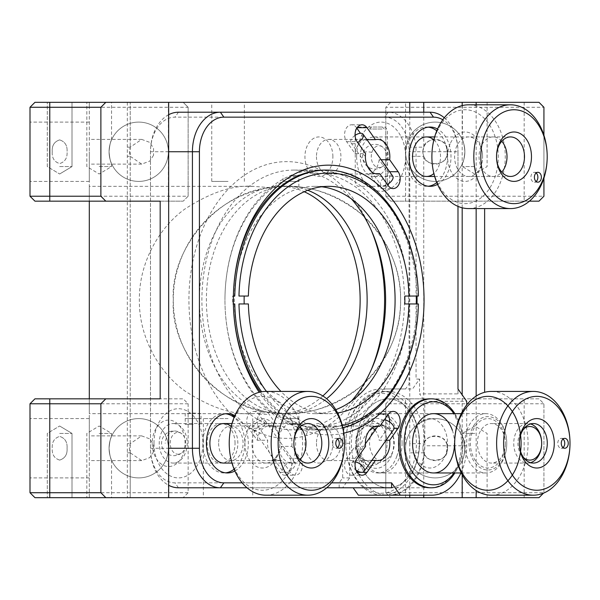 <?xml version="1.0" encoding="UTF-8"?>
<svg xmlns="http://www.w3.org/2000/svg" width="600" height="600" viewBox="0 0 600 600"><rect width="100%" height="100%" fill="white"/><g stroke="black" fill="none" stroke-linecap="round" stroke-linejoin="round"><path stroke-width="0.45" stroke-dasharray="3 2.25" d="M464.865 448.252C464.332 442.08 463.515 438.127 462.397 436.403C463.507 438.12 464.332 442.065 464.865 448.252C464.332 442.08 463.515 438.127 462.397 436.403C463.507 438.12 464.332 442.065 464.865 448.252C464.34 454.403 463.515 458.355 462.397 460.103C463.507 458.377 464.332 454.433 464.865 448.252C464.34 454.403 463.515 458.355 462.397 460.103C463.507 458.377 464.332 454.433 464.865 448.252A29.648 29.648 0 0 1 435.217 477.9A29.648 29.648 0 0 1 405.57 448.252A29.648 29.648 0 0 1 435.217 418.597A29.648 29.648 0 0 1 464.865 448.252A29.648 29.648 0 0 1 435.217 477.9A29.648 29.648 0 0 1 405.57 448.252A29.648 29.648 0 0 1 435.217 418.597A29.648 29.648 0 0 1 464.865 448.252M474.75 497.67L462.397 497.67L474.75 497.67M474.75 433.425L462.397 433.425L474.75 433.425M290.955 413.588C301.155 412.928 301.155 412.928 290.955 413.588C301.155 412.928 301.155 412.928 290.955 413.588C280.763 413.647 280.763 413.647 290.955 413.588C280.763 413.647 280.763 413.647 290.955 413.588M173.31 300C169.778 351.06 218.978 408.248 269.993 412.38C301.17 417.66 331.538 408.923 361.087 386.16C388.013 360.337 401.19 331.612 400.627 300A113.655 113.655 0 0 1 286.965 413.655A113.655 113.655 0 0 1 173.31 300A113.655 113.655 0 0 1 286.965 186.345A113.655 113.655 0 0 1 400.627 300C401.19 268.388 388.013 239.663 361.087 213.84C331.538 191.078 301.17 182.34 269.993 187.62C218.978 191.752 169.778 248.94 173.31 300M290.955 424.35L298.868 424.35L290.955 424.35M290.955 175.65L298.868 175.65L290.955 175.65M290.955 186.413C280.755 186.352 280.755 186.352 290.955 186.413C280.755 186.352 280.755 186.352 290.955 186.413C301.155 187.072 301.155 187.072 290.955 186.413C301.155 187.072 301.155 187.072 290.955 186.413M269.993 187.62L253.02 186.345C233.265 184.822 210.532 192.405 184.822 209.07C160.41 226.515 138.907 261.42 139.358 300C138.907 338.58 160.41 373.485 184.822 390.93C210.532 407.595 233.265 415.178 253.02 413.655L269.993 412.38M253.02 413.655L89.302 413.655L89.302 186.345L89.302 413.655M253.02 186.345L89.302 186.345M193.118 424.35L185.212 424.35L193.118 424.35M201.022 424.35L201.022 413.588L193.118 413.033L185.212 413.588L185.212 424.35M109.065 448.252C109.597 454.418 110.422 458.37 111.54 460.103C110.422 458.385 109.597 454.433 109.065 448.252C109.597 454.418 110.422 458.37 111.54 460.103C110.422 458.385 109.597 454.433 109.065 448.252C109.59 442.095 110.415 438.143 111.54 436.403C110.422 438.12 109.597 442.072 109.065 448.252C109.59 442.095 110.415 438.143 111.54 436.403C110.422 438.12 109.597 442.072 109.065 448.252A29.648 29.648 0 0 1 138.72 418.597A29.648 29.648 0 0 1 168.368 448.252A29.648 29.648 0 0 1 138.72 477.9A29.648 29.648 0 0 1 109.065 448.252A29.648 29.648 0 0 1 138.72 418.597A29.648 29.648 0 0 1 168.368 448.252A29.648 29.648 0 0 1 138.72 477.9A29.648 29.648 0 0 1 109.065 448.252M99.18 497.67L111.54 497.67L99.18 497.67M99.18 433.425L111.54 433.425L99.18 433.425M188.13 403.778L188.13 492.728L183.195 497.67L188.13 492.728L188.13 403.778L183.195 398.835L34.943 398.835L30 403.778L188.13 403.778L183.195 398.835L89.302 398.835L89.302 403.778L30 403.778L34.943 398.835L89.302 398.835L34.943 398.835L30 403.778L30 492.728L34.943 497.67L89.302 497.67L89.302 492.728L30 492.728L30 403.778L89.302 403.778L89.302 398.835L160.178 398.835M59.648 460.103C54.285 458.37 51.81 454.418 52.238 448.252C51.818 442.072 54.285 438.127 59.648 436.403C54.285 438.127 51.81 442.08 52.238 448.252C51.818 454.425 54.285 458.377 59.648 460.103C65.017 458.377 67.485 454.425 67.065 448.252C67.492 454.418 65.017 458.362 59.648 460.103M89.302 448.252L89.302 418.597L89.302 448.252M59.648 497.67L72.008 497.67L59.648 497.67M59.648 433.425L72.008 433.425L59.648 433.425M464.865 151.748C464.332 157.92 463.515 161.873 462.397 163.597C463.507 161.88 464.332 157.935 464.865 151.748C464.332 157.92 463.515 161.873 462.397 163.597C463.507 161.88 464.332 157.935 464.865 151.748C464.34 145.597 463.515 141.645 462.397 139.898C463.507 141.623 464.332 145.567 464.865 151.748C464.34 145.597 463.515 141.645 462.397 139.898C463.507 141.623 464.332 145.567 464.865 151.748A29.648 29.648 0 0 0 435.217 122.1A29.648 29.648 0 0 0 405.57 151.748A29.648 29.648 0 0 0 435.217 181.403A29.648 29.648 0 0 0 464.865 151.748A29.648 29.648 0 0 0 435.217 122.1A29.648 29.648 0 0 0 405.57 151.748A29.648 29.648 0 0 0 435.217 181.403A29.648 29.648 0 0 0 464.865 151.748M474.75 102.33L462.397 102.33L474.75 102.33M474.75 166.575L462.397 166.575L474.75 166.575M99.18 102.33L111.54 102.33L99.18 102.33M99.18 166.575L111.54 166.575L99.18 166.575M109.065 151.748C109.59 157.905 110.415 161.858 111.54 163.597C110.422 161.88 109.597 157.928 109.065 151.748C109.59 157.905 110.415 161.858 111.54 163.597C110.422 161.88 109.597 157.928 109.065 151.748A29.648 29.648 0 0 0 138.72 181.403A29.648 29.648 0 0 0 168.368 151.748A29.648 29.648 0 0 0 138.72 122.1A29.648 29.648 0 0 0 109.065 151.748A29.648 29.648 0 0 0 138.72 181.403A29.648 29.648 0 0 0 168.368 151.748A29.648 29.648 0 0 0 138.72 122.1A29.648 29.648 0 0 0 109.065 151.748C109.597 145.583 110.422 141.63 111.54 139.898C110.422 141.615 109.597 145.567 109.065 151.748C109.597 145.583 110.422 141.63 111.54 139.898C110.422 141.615 109.597 145.567 109.065 151.748M188.13 196.222L188.13 107.273L188.13 196.222L183.195 201.165L188.13 196.222L30 196.222L49.77 196.222L49.77 107.273L30 107.273L30 196.222L30 107.273L34.943 102.33L49.77 102.33L34.943 102.33L30 107.273L188.13 107.273L183.195 102.33L49.77 102.33L89.302 102.33L89.302 107.273L30 107.273L34.943 102.33L49.77 102.33L49.77 107.273L89.302 107.273L89.302 102.33L49.77 102.33L49.77 107.273L49.77 102.33M52.238 151.748C51.818 157.928 54.285 161.88 59.648 163.597C65.017 161.873 67.485 157.928 67.065 151.748C67.492 157.913 65.017 161.865 59.648 163.597C54.285 161.873 51.81 157.92 52.238 151.748C51.818 145.575 54.285 141.623 59.648 139.898C54.285 141.623 51.818 145.567 52.238 151.748M89.302 151.748L89.302 181.403L89.302 151.748M59.648 102.33L72.008 102.33L59.648 102.33M59.648 166.575L72.008 166.575L59.648 166.575M153.54 155.257L149.738 161.13L141.697 164.108L130.222 156.322L129.345 151.748L130.222 147.172L141.697 139.395L149.738 142.373L153.54 148.238L153.54 155.257L153.54 148.238M153.54 451.763L149.738 457.627L141.697 460.605L130.222 452.827L129.345 448.252L130.222 443.678L141.697 435.893L149.738 438.87L153.54 444.743L153.54 451.763L153.54 444.743M423.743 495.195L423.743 452.827L409.763 452.827L409.763 443.678L423.743 443.678L422.865 448.252L423.743 452.827C425.197 463.155 446.55 462.18 447.06 451.763A12.352 12.352 0 0 0 447.57 448.252A12.352 12.352 0 0 1 435.217 460.605A12.352 12.352 0 0 1 422.865 448.252A12.352 12.352 0 0 1 435.217 435.893A12.352 12.352 0 0 1 447.57 448.252A12.352 12.352 0 0 0 447.06 444.743C446.55 434.317 425.197 433.342 423.743 443.678L423.743 156.322C425.197 166.657 446.55 165.683 447.06 155.257A12.352 12.352 0 0 0 447.57 151.748A12.352 12.352 0 0 1 435.217 164.108A12.352 12.352 0 0 1 422.865 151.748L423.743 156.322L409.763 156.322L409.763 112.215M228.06 102.33L211.755 102.33L228.06 102.33M228.06 181.403L211.755 181.403L228.06 181.403M228.06 497.67L203.355 497.67L228.06 497.67M228.06 418.597L203.355 418.597L228.06 418.597M67.065 448.252C67.492 442.088 65.017 438.135 59.648 436.403C65.017 438.12 67.485 442.072 67.065 448.252M422.865 151.748A12.352 12.352 0 0 1 435.217 139.395A12.352 12.352 0 0 1 447.57 151.748A12.352 12.352 0 0 0 447.06 148.238C446.55 137.82 425.197 136.845 423.743 147.172L422.865 151.748M476.153 104.805L476.153 208.583M476.153 396.097L476.153 490.515M462.18 474.72L462.18 394.882M462.18 207.78L462.18 105.6M447.06 148.238L447.06 155.257M447.06 444.743L447.06 451.763M423.743 112.215L423.743 147.172L409.763 147.172M130.222 147.172L127.328 147.172L130.222 147.172L130.222 156.322L127.328 156.322L130.222 156.322L130.222 443.678L127.328 443.678L130.222 443.678L130.222 452.827L127.328 452.827L130.222 452.827L130.222 497.67L127.328 497.67L168.66 497.67L168.66 102.33L127.328 102.33L130.222 102.33L130.222 147.172L130.222 102.33L168.66 102.33M59.648 139.898C65.017 141.623 67.485 145.575 67.065 151.748C67.485 145.575 65.017 141.63 59.648 139.898M188.13 107.273L183.195 102.33L390.743 102.33L385.8 107.273L543.93 107.273L538.995 102.33L390.743 102.33L385.8 107.273L385.8 196.222L385.8 107.273M49.77 201.165L49.77 107.273L49.77 196.222L89.302 196.222L89.302 107.273L89.302 201.165L49.77 201.165L183.195 201.165L89.302 201.165L89.302 196.222L30 196.222L34.943 201.165L89.302 201.165L89.302 398.835M30 196.222L34.943 201.165L30 196.222L30 107.273M188.13 492.728L49.77 492.728L89.302 492.728L89.302 403.778L89.302 497.67L49.77 497.67L538.995 497.67L543.93 492.728L385.8 492.728L390.743 497.67L385.8 492.728L385.8 403.778L543.93 403.778L538.995 398.835L390.743 398.835L385.8 403.778L385.8 492.728M385.8 403.778L390.743 398.835L538.995 398.835L543.93 403.778L543.93 492.728L543.93 403.778M484.635 392.303L484.635 208.583M405.57 201.165L405.57 196.222L385.8 196.222L390.743 201.165L538.995 201.165L543.93 196.222L405.57 196.222L405.57 102.33M385.8 196.222L390.743 201.165L529.41 201.165M290.955 102.33C301.11 102.33 301.11 102.33 290.955 102.33C280.8 102.33 280.8 102.33 290.955 102.33M160.178 201.165L89.302 201.165M30 403.778L30 492.728L34.943 497.67L49.77 497.67L49.77 403.778L49.77 492.728L30 492.728L49.77 492.728L49.77 398.835M49.77 497.67L49.77 492.728L49.77 497.67L34.943 497.67L30 492.728M332.888 443.31A19.77 13.98 90 0 0 318.915 423.54A19.77 13.98 90 0 0 304.935 443.31A19.77 13.98 90 0 0 318.915 463.072A19.77 13.98 90 0 0 332.888 443.31M235.05 443.31A19.77 13.98 90 0 0 221.07 423.54A19.77 13.98 90 0 0 207.097 443.31A19.77 13.98 90 0 0 221.07 463.072A19.77 13.98 90 0 0 235.05 443.31M332.888 156.69A19.77 13.98 90 0 0 318.915 136.928A19.77 13.98 90 0 0 304.935 156.69A19.77 13.98 90 0 0 318.915 176.46A19.77 13.98 90 0 0 332.888 156.69M185.078 443.31A23.227 16.425 90 0 0 168.66 420.082A23.227 16.425 90 0 0 152.235 443.31A23.227 16.425 90 0 0 168.66 466.537A23.227 16.425 90 0 0 185.078 443.31M387.053 443.31A22.237 15.727 90 0 0 371.325 421.072A22.237 15.727 90 0 0 355.605 443.31A22.237 15.727 90 0 0 371.325 465.548A22.237 15.727 90 0 0 387.053 443.31M387.397 181.403L387.397 131.985A4.942 3.495 -90 0 0 383.903 127.042L358.748 127.042A4.942 3.495 -90 0 0 355.252 131.985L355.252 181.403A4.942 3.495 -90 0 0 358.748 186.345L383.903 186.345A4.942 3.495 -90 0 0 387.397 181.403M130.222 452.827L130.222 497.67L168.66 497.67M543.502 493.155L543.93 492.728M193.118 497.67C203.272 497.67 203.272 497.67 193.118 497.67C182.962 497.67 182.962 497.67 193.118 497.67M290.955 497.67C301.11 497.67 301.11 497.67 290.955 497.67C280.8 497.67 280.8 497.67 290.955 497.67M543.93 178.095L543.93 135.292M543.93 196.222L543.93 107.273M373.072 127.042L382.35 127.042L373.072 127.042M382.155 129.015L369.502 129.015L382.155 129.015M177.157 454.178A10.935 7.732 90 0 0 182.047 452.603A10.935 7.732 90 0 0 182.047 434.01A10.935 7.732 90 0 0 178.808 432.435A10.935 7.732 90 0 0 170.295 442.14A10.935 7.732 90 0 0 177.157 454.178M174.705 423.653A19.77 13.98 90 0 0 173.212 423.54A19.77 13.98 90 0 0 159.255 442.252A19.77 13.98 90 0 0 171.72 462.96A19.77 13.98 90 0 0 173.212 463.072A19.77 13.98 90 0 0 187.17 444.368A19.77 13.98 90 0 0 174.705 423.653M299.933 427.013A19.77 13.98 90 0 0 293.513 423.653A19.77 13.98 90 0 0 292.02 423.54A19.77 13.98 90 0 0 278.062 442.252A19.77 13.98 90 0 0 290.528 462.96A19.77 13.98 90 0 0 292.02 463.072A19.77 13.98 90 0 0 299.933 459.607M230.85 460.433A19.77 13.98 -90 0 1 225.36 462.96M231.202 426.48A19.77 13.98 -90 0 1 231.202 460.132M234.105 469.185A29.648 20.962 90 0 0 234.345 468.99A29.648 20.962 90 0 0 244.83 443.115A29.648 20.962 90 0 0 234.105 417.435M225.615 413.76A29.648 20.962 90 0 0 213.39 417.623A29.648 20.962 90 0 0 203.858 452.16A29.648 20.962 90 0 0 225.615 472.853M433.868 139.868A19.77 13.98 -90 0 1 440.513 157.095A19.77 13.98 -90 0 1 433.868 173.52M436.778 182.565A29.648 20.962 90 0 0 447.495 157.29A29.648 20.962 90 0 0 436.778 130.815M428.28 127.148A29.648 20.962 90 0 0 405.577 156.09A29.648 20.962 90 0 0 428.28 186.24M386.107 160.995A10.935 7.732 90 0 0 383.07 147.398A10.935 7.732 90 0 0 371.895 152.385A10.935 7.732 90 0 0 373.957 164.977A10.935 7.732 90 0 0 383.07 165.99A10.935 7.732 90 0 0 386.107 160.995M361.388 148.905A19.77 13.98 90 0 0 374.235 176.46A19.77 13.98 90 0 0 387.082 164.475A19.77 13.98 90 0 0 374.235 136.928A19.77 13.98 90 0 0 361.388 148.905M501.772 141.262A19.77 13.98 90 0 0 493.035 136.928A19.77 13.98 90 0 0 480.188 148.905A19.77 13.98 90 0 0 493.035 176.46A19.77 13.98 90 0 0 501.772 172.125M343.822 433.147A134.85 95.355 -90 0 1 259.178 392.303M260.355 392.018A129.915 91.86 90 0 0 325.2 429.915A129.915 91.86 90 0 0 417.022 303.952M351.442 401.1A129.915 91.86 -90 0 1 293.752 429.915A129.915 91.86 -90 0 1 201.892 300A129.915 91.86 -90 0 1 293.752 170.085A129.915 91.86 -90 0 1 351.442 198.9M371.888 460.335L364.98 460.335A17.295 12.232 -90 0 1 355.095 446.355L365.58 446.355M316.462 443.31A17.295 12.232 90 0 0 328.695 460.605A17.295 12.232 90 0 0 340.928 443.31A17.295 12.232 90 0 0 328.695 426.015A17.295 12.232 90 0 0 316.462 443.31M375.457 426.285L369.285 426.285L377.76 414.308A9.885 6.99 -90 0 1 382.702 411.412A9.885 6.99 -90 0 1 387.93 414.743M388.808 183.502A9.885 6.99 90 0 0 389.685 178.703A9.885 6.99 90 0 0 387.638 171.72L379.17 159.743L381.135 159.743M379.17 159.743A17.295 12.232 -90 0 1 369.285 173.715L377.76 185.692A9.885 6.99 90 0 0 382.702 188.587A9.885 6.99 90 0 0 387.93 185.257M375.457 173.715L369.285 173.715M316.462 156.69A17.295 12.232 90 0 0 328.695 173.985A17.295 12.232 90 0 0 340.928 156.69A17.295 12.232 90 0 0 328.695 139.395A17.295 12.232 90 0 0 316.462 156.69M291.817 446.355A17.295 12.232 90 0 0 292.005 443.31A17.295 12.232 90 0 0 279.772 426.015A17.295 12.232 90 0 0 277.62 426.285L269.153 414.308A9.885 6.99 90 0 0 264.21 411.412A9.885 6.99 90 0 0 257.752 417.51A9.885 6.99 90 0 0 259.267 428.28L267.735 440.257A17.295 12.232 90 0 0 267.548 443.31A17.295 12.232 90 0 0 279.772 460.605A17.295 12.232 90 0 0 281.933 460.335L271.447 460.335L279.915 472.312A9.885 6.99 90 0 0 284.858 475.207A9.885 6.99 90 0 0 291.847 465.322A9.885 6.99 90 0 0 289.8 458.332L281.332 446.355L291.817 446.355L300.285 458.332A9.885 6.99 90 0 1 302.332 465.322A9.885 6.99 90 0 1 295.343 475.207A9.885 6.99 90 0 1 290.4 472.312L281.933 460.335M281.332 446.355A17.295 12.232 -90 0 1 271.447 460.335M218.625 443.31A17.295 12.232 90 0 0 230.858 460.605A17.295 12.232 90 0 0 243.083 443.31A17.295 12.232 90 0 0 230.858 426.015A17.295 12.232 90 0 0 218.625 443.31M322.845 395.955A113.655 80.37 -90 0 1 279.772 413.655A113.655 80.37 -90 0 1 199.41 300A113.655 80.37 -90 0 1 279.772 186.345A113.655 80.37 -90 0 1 304.237 191.73M307.733 190.275A113.655 80.37 90 0 0 286.763 186.345A113.655 80.37 90 0 0 206.392 300A113.655 80.37 90 0 0 286.763 413.655A113.655 80.37 90 0 0 326.603 398.715M231.593 414.27A138.368 97.837 -90 0 1 188.925 300A138.368 97.837 -90 0 1 261.353 166.38A138.368 97.837 -90 0 1 371.4 230.587M371.4 369.413A138.368 97.837 -90 0 1 234.353 416.842M257.257 440.257A17.295 12.232 -90 0 1 267.135 426.285L258.668 414.308A9.885 6.99 90 0 0 253.725 411.412A9.885 6.99 90 0 0 247.267 417.51A9.885 6.99 90 0 0 248.782 428.28L257.257 440.257L267.735 440.257M277.62 426.285L267.135 426.285M356.82 128.123L356.505 127.688A9.885 6.99 90 0 0 351.57 124.792A9.885 6.99 90 0 0 345.112 130.898A9.885 6.99 90 0 0 346.627 141.667L355.095 153.645A17.295 12.232 -90 0 1 364.98 139.665L360.465 133.29M355.095 153.645L365.58 153.645M366.945 139.665L364.98 139.665M389.67 421.995A9.885 6.99 -90 0 1 387.638 428.28L379.17 440.257L386.077 440.257M369.285 426.285A17.295 12.232 -90 0 1 372.375 427.68M375.067 430.147A17.295 12.232 -90 0 1 379.17 440.257M356.82 471.877L356.505 472.312A9.885 6.99 -90 0 1 351.57 475.207A9.885 6.99 -90 0 1 345.112 469.103A9.885 6.99 -90 0 1 346.627 458.332L355.095 446.355M364.98 460.335L357.413 471.03M358.395 495.195L431.775 495.195M389.842 495.195A49.418 34.943 90 0 0 424.785 445.778L424.785 401.303L466.717 401.303M460.957 472.957A49.418 34.943 90 0 0 466.717 445.778L466.717 404.888M444.315 117.773A39.532 27.953 -90 0 1 457.987 151.748A34.59 24.457 90 0 0 442.815 119.752M457.987 393.893L457.987 388.95L457.987 393.893L419.55 393.893L424.785 401.303M457.987 151.748L457.987 206.37L457.987 151.748L416.055 151.748A39.532 27.953 90 0 0 388.095 112.215L220.373 112.215M417.022 296.048A129.915 91.86 90 0 0 325.2 170.085L293.752 170.085M242.145 482.842L331.605 482.842M234.877 470.985A29.648 20.962 90 0 0 248.325 443.31A29.648 20.962 90 0 0 234.877 415.627M437.543 184.373A29.648 20.962 90 0 0 450.998 156.69A29.648 20.962 90 0 0 437.543 129.015M430.732 487.77A44.475 31.447 90 0 0 461.475 443.31A44.475 31.447 90 0 0 430.732 398.842M326.737 487.785L247.013 487.785M168.66 114.72A39.532 27.953 90 0 0 150.488 151.748L150.488 448.252A39.532 27.953 90 0 0 168.66 485.28M430.028 112.215L388.095 112.215L384.607 117.157A34.59 24.457 -90 0 1 409.065 151.748L409.065 384.007L405.57 388.95L381.112 388.95A54.36 38.438 -90 0 0 342.675 443.31L342.675 477.9L339.18 482.842L174.945 482.842A34.59 24.457 -90 0 1 150.488 448.252L150.488 151.748A34.59 24.457 -90 0 1 174.945 117.157L384.607 117.157M391.59 487.785L342.675 487.785L349.665 477.9L349.665 443.31A54.36 38.438 -90 0 1 388.095 388.95L412.56 388.95L419.55 379.065L419.55 393.893M419.55 379.065L416.055 379.065L416.055 151.748L409.065 151.748M349.665 477.9L342.675 477.9M349.665 443.31L342.675 443.31M409.065 410.16A44.475 31.447 90 0 0 375.263 402.705A44.475 31.447 90 0 0 356.647 443.31A44.475 31.447 90 0 0 375.263 483.908A44.475 31.447 90 0 0 409.065 476.46M409.763 475.545A44.475 31.447 90 0 0 419.55 443.31A44.475 31.447 90 0 0 409.763 411.067M220.373 487.785L342.675 487.785M339.18 487.785L339.18 482.842M153.983 443.31A34.59 24.457 -90 0 1 178.44 408.72A34.59 24.457 -90 0 1 202.905 443.31A34.59 24.457 -90 0 1 178.44 477.9A34.59 24.457 -90 0 1 153.983 443.31M356.647 156.69A34.59 24.457 -90 0 1 381.112 122.1A34.59 24.457 -90 0 1 405.57 156.69A34.59 24.457 -90 0 1 381.112 191.28A34.59 24.457 -90 0 1 356.647 156.69M355.485 461.94A7.41 3.705 -144.7 0 0 351.99 462.787A7.41 3.705 -144.7 0 0 352.425 466.493A7.41 3.705 -144.7 0 0 355.942 470.123M384.285 419.903A7.41 3.705 -144.7 0 0 381.638 420.855A7.41 3.705 -144.7 0 0 382.08 424.56A7.41 3.705 -144.7 0 0 388.222 429.653A7.41 3.705 -144.7 0 0 393.743 429.42M355.08 135.382A7.41 3.705 -35.3 0 0 351.81 138.525A7.41 3.705 -35.3 0 0 351 142.8A7.41 3.705 -35.3 0 0 357.683 142.485M392.76 176.175A7.41 3.705 -35.3 0 0 387.585 175.8A7.41 3.705 -35.3 0 0 381.465 180.45A7.41 3.705 -35.3 0 0 380.655 184.733A7.41 3.705 -35.3 0 0 387.338 184.417M253.837 425.332A7.41 3.705 -35.3 0 0 253.163 429.42A7.41 3.705 -35.3 0 0 258.45 429.75A7.41 3.705 -35.3 0 0 264.593 424.942A7.41 3.705 -35.3 0 0 265.267 420.855A7.41 3.705 -35.3 0 0 259.98 420.525A7.41 3.705 -35.3 0 0 253.837 425.332M283.493 467.265A7.41 3.705 -35.3 0 0 282.81 471.353A7.41 3.705 -35.3 0 0 288.097 471.683A7.41 3.705 -35.3 0 0 294.24 466.875A7.41 3.705 -35.3 0 0 294.915 462.787A7.41 3.705 -35.3 0 0 289.627 462.457A7.41 3.705 -35.3 0 0 283.493 467.265M201.022 418.597L185.212 418.597L201.022 418.597M201.022 497.67L185.212 497.67L201.022 497.67M298.868 497.67L283.05 497.67L298.868 497.67M298.868 418.597L283.05 418.597L298.868 418.597M298.868 181.403L283.05 181.403L298.868 181.403M298.868 102.33L283.05 102.33L298.868 102.33M345.817 443.31L345.817 443.31A49.912 35.295 -90 0 1 381.112 393.397A49.912 35.295 -90 0 1 416.4 443.31A49.912 35.295 -90 0 1 381.112 493.222A49.912 35.295 -90 0 1 345.817 443.31L345.817 443.31A51.885 36.69 90 0 0 382.507 495.195A51.885 36.69 90 0 0 419.197 443.31A51.885 36.69 90 0 0 382.507 391.418A51.885 36.69 90 0 0 345.817 443.31L345.817 443.31M424.785 443.31A51.885 36.69 90 0 0 388.095 391.418A51.885 36.69 90 0 0 351.405 443.31A51.885 36.69 90 0 0 388.095 495.195A51.885 36.69 90 0 0 424.785 443.31M402.075 443.31A29.648 20.962 90 0 0 381.112 413.655A29.648 20.962 90 0 0 360.142 443.31A29.648 20.962 90 0 0 381.112 472.957A29.648 20.962 90 0 0 402.075 443.31M454.868 413.655A44.475 31.447 -90 0 1 462.877 443.31L462.877 443.31A41.513 29.355 90 0 0 454.065 413.655M454.065 472.957A41.513 29.355 90 0 0 462.877 443.31L462.877 443.31A44.475 31.447 -90 0 1 454.868 472.957M419.55 443.31A44.475 31.447 90 0 0 388.095 398.835A44.475 31.447 90 0 0 356.647 443.31A44.475 31.447 90 0 0 388.095 487.785A44.475 31.447 90 0 0 419.55 443.31M412.56 443.31L412.56 443.31A24.705 17.475 90 0 0 430.028 468.015A24.705 17.475 90 0 0 447.502 443.31A24.705 17.475 90 0 0 430.028 418.597A24.705 17.475 90 0 0 412.56 443.31L412.56 443.31M452.355 430.275A29.648 20.962 -90 0 1 454.493 443.31M376.455 459.007A17.482 12.36 -90 0 1 370.793 435.623A17.482 12.36 -90 0 1 387.322 427.605A17.482 12.36 -90 0 1 388.418 428.46A17.482 12.36 -90 0 1 388.418 458.16A17.482 12.36 -90 0 1 376.455 459.007M523.808 428.812A16.8 11.88 90 0 0 519.143 435.923A16.8 11.88 90 0 0 523.808 457.8M530.513 462.675A19.77 13.98 -90 0 1 516.668 455.408A19.77 13.98 -90 0 1 515.168 434.618A19.77 13.98 -90 0 1 530.513 423.938M504.832 455.04A26.685 18.87 90 0 0 506.752 443.31A26.685 18.87 90 0 0 492.143 417.315A26.685 18.87 90 0 0 470.933 431.58A26.685 18.87 90 0 0 479.588 467.28A26.685 18.87 90 0 0 504.832 455.04M466.957 430.275A29.648 20.962 -90 0 1 485.79 413.655A29.648 20.962 -90 0 1 506.752 443.31A29.648 20.962 -90 0 1 504.623 456.345A29.648 20.962 -90 0 1 485.79 472.957A29.648 20.962 -90 0 1 466.957 430.275M396.787 456.345A29.648 20.962 90 0 0 377.962 413.655A29.648 20.962 90 0 0 359.13 430.275A29.648 20.962 90 0 0 377.962 472.957A29.648 20.962 90 0 0 396.787 456.345M391.957 454.305A25.013 17.685 90 0 0 383.843 420.84A25.013 17.685 90 0 0 360.18 432.315A25.013 17.685 90 0 0 368.295 465.78A25.013 17.685 90 0 0 391.957 454.305M563.01 439.028A4.942 3.495 90 0 0 561.263 438.368A4.942 3.495 90 0 0 557.768 443.31A4.942 3.495 90 0 0 561.263 448.252A4.942 3.495 90 0 0 563.01 447.585M505.357 443.31A19.77 13.98 -90 0 1 491.377 463.072A19.77 13.98 -90 0 1 477.405 443.31A19.77 13.98 -90 0 1 491.377 423.54A19.77 13.98 -90 0 1 505.357 443.31A24.705 17.475 90 0 0 487.882 418.597A24.705 17.475 90 0 0 470.415 443.31A24.705 17.475 90 0 0 487.882 468.015A24.705 17.475 90 0 0 505.357 443.31M491.377 495.195A51.885 36.69 90 0 0 528.067 443.31A51.885 36.69 90 0 0 491.377 391.418M454.688 443.31A46.943 33.195 -90 0 1 487.882 396.36A46.943 33.195 -90 0 1 521.077 443.31A46.943 33.195 -90 0 1 507.908 480.75M265.913 495.195A51.885 36.69 90 0 0 302.603 443.31A51.885 36.69 90 0 0 265.913 391.418M229.222 443.31L229.222 443.31A46.943 33.195 -90 0 1 262.418 396.36A46.943 33.195 -90 0 1 295.612 443.31A46.943 33.195 -90 0 1 262.418 490.252A46.943 33.195 -90 0 1 229.222 443.31L229.222 443.31M244.942 443.31A24.705 17.475 90 0 0 262.418 468.015A24.705 17.475 90 0 0 279.885 443.31L279.885 443.31A19.77 13.98 -90 0 1 265.913 463.072A19.77 13.98 -90 0 1 251.933 443.31A19.77 13.98 -90 0 1 265.913 423.54A19.77 13.98 -90 0 1 279.885 443.31L279.885 443.31A24.705 17.475 90 0 0 262.418 418.597A24.705 17.475 90 0 0 244.942 443.31M337.545 439.028A4.942 3.495 90 0 0 335.798 438.368A4.942 3.495 90 0 0 332.303 443.31A4.942 3.495 90 0 0 335.798 448.252A4.942 3.495 90 0 0 337.545 447.585M468.577 208.583A51.885 36.69 90 0 0 499.92 183.66A51.885 36.69 90 0 0 500.558 131.265A51.885 36.69 90 0 0 468.577 104.805M436.725 132.292A46.943 33.195 -90 0 1 482.34 116.587A46.943 33.195 -90 0 1 493.44 181.095A46.943 33.195 -90 0 1 456.127 201.892A46.943 33.195 -90 0 1 431.888 156.69A46.943 33.195 -90 0 1 436.725 132.292M450.158 143.85A24.705 17.475 90 0 0 456 177.803A24.705 17.475 90 0 0 480.007 169.538A24.705 17.475 90 0 0 482.558 156.69A19.77 13.98 -90 0 1 480.518 166.965A19.77 13.98 -90 0 1 468.577 176.46A19.77 13.98 -90 0 1 456.397 166.38A19.77 13.98 -90 0 1 456.638 146.415A19.77 13.98 -90 0 1 468.577 136.928A19.77 13.98 -90 0 1 482.558 156.69A24.705 17.475 90 0 0 469.8 132.9A24.705 17.475 90 0 0 450.158 143.85M536.138 172.958A4.942 3.495 90 0 0 534.39 172.297A4.942 3.495 90 0 0 531.405 174.667A4.942 3.495 90 0 0 531.345 179.663A4.942 3.495 90 0 0 534.39 182.183A4.942 3.495 90 0 0 536.138 181.515M337.597 412.957A113.655 80.37 -90 0 1 328.695 413.655A113.655 80.37 -90 0 1 280.942 391.418M248.377 303.952L238.972 303.952M335.782 409.688A113.655 80.37 -90 0 1 314.715 413.655A113.655 80.37 -90 0 1 234.353 300A113.655 80.37 -90 0 1 314.715 186.345A113.655 80.37 -90 0 1 321.705 186.773M304.635 173.858A126.945 89.767 -90 0 1 404.482 300A126.945 89.767 -90 0 1 314.715 426.945A126.945 89.767 -90 0 1 224.955 300A129.915 91.86 90 0 0 316.815 429.915A129.915 91.86 90 0 0 408.675 300A129.915 91.86 90 0 0 316.815 170.085A129.915 91.86 90 0 0 224.955 300A126.945 89.767 -90 0 1 301.8 174.375M234.78 296.048L232.688 296.048A129.915 91.86 90 0 0 232.642 300A129.915 91.86 90 0 0 232.688 303.952L234.78 303.952M232.688 296.048L233.385 296.048M418.418 296.048L404.82 296.048M404.82 303.952L418.418 303.952M266.415 391.418A126.945 89.767 90 0 0 342.3 425.482M342.87 427.86A129.915 91.86 -90 0 1 326.603 429.915A129.915 91.86 -90 0 1 261.585 391.785M233.385 303.952L232.688 303.952M248.377 296.048L238.972 296.048M409.763 495.195L409.763 452.827M409.763 443.678L409.763 156.322M130.222 443.678L130.222 156.322M168.368 201.165L168.368 102.33M405.57 497.67L405.57 398.835M524.168 497.67L524.168 398.835M524.168 102.33L524.168 201.165M168.368 497.67L168.368 398.835M178.808 432.435A12.352 8.685 -81.4 0 0 175.77 431.092A12.352 8.685 -81.4 0 0 174.847 431.025A12.352 8.685 -81.4 0 0 165.18 443.31M371.895 152.385A12.352 3.442 -163.1 0 0 366.9 151.83A12.352 3.442 -163.1 0 0 363.105 153.113A12.352 3.442 -163.1 0 0 366.195 156.69M377.76 414.308L388.237 414.308M387.638 171.72L389.61 171.72M289.8 458.332L300.285 458.332M248.782 428.28L259.267 428.28M258.668 414.308L269.153 414.308M279.915 472.312L290.4 472.312M346.627 141.667L357.105 141.667M356.505 127.688L357.105 127.688M377.76 185.692L388.237 185.692M387.638 428.28L394.11 428.28M346.627 458.332L357.105 458.332M356.505 472.312L357.105 472.312M466.717 445.778L424.785 445.778M150.488 448.252L168.66 448.252M168.66 151.748L150.488 151.748M178.44 112.215L174.945 117.157M178.44 487.785L174.945 482.842M361.388 443.31A19.77 12.555 124.7 0 1 381.51 425.558A19.77 12.555 124.7 0 1 386.618 427.058A19.77 12.555 124.7 0 1 387.322 427.605M487.103 497.67L487.103 433.425L474.75 426L462.397 433.425L462.397 436.403M462.397 460.103L462.397 497.67M283.05 424.35L283.05 413.588M283.05 186.413L283.05 175.65M111.54 436.403L111.54 433.425L99.18 426L86.828 433.425L86.828 497.67M89.302 477.9L30 477.9L89.302 477.9M47.295 433.425L47.295 497.67L47.295 433.425L59.648 426L47.295 433.425M487.103 102.33L487.103 166.575L474.75 174L462.397 166.575L462.397 163.597M462.397 139.898L462.397 102.33M111.54 163.597L111.54 166.575L99.18 174L86.828 166.575L86.828 102.33M89.302 181.403L30 181.403L89.302 181.403M47.295 166.575L47.295 102.33L47.295 166.575L59.648 174L47.295 166.575M141.697 164.108L89.302 164.108M141.697 460.605L89.302 460.605M211.755 181.403L211.755 102.33M203.355 418.597L203.355 497.67M252.765 418.597L252.765 497.67M59.648 426L72.008 433.425L72.008 497.67L72.008 433.425L59.648 426M89.302 418.597L30 418.597L89.302 418.597M244.365 181.403L244.365 102.33M141.697 435.893L89.302 435.893M141.697 139.395L89.302 139.395M127.328 102.33L127.328 497.67M59.648 174L72.008 166.575L72.008 102.33L72.008 166.575L59.648 174M89.302 122.1L30 122.1L89.302 122.1M111.54 139.898L111.54 102.33M111.54 460.103L111.54 497.67M298.868 186.968L298.868 175.65M298.868 424.35L298.868 413.033M371.483 127.042L369.502 129.015M382.35 127.042L384.33 129.015M182.047 434.01A12.352 12.352 0 0 0 161.595 442.38A12.352 12.352 0 0 0 182.047 452.603M173.212 423.54L223.868 423.54M231.983 423.54L292.02 423.54M173.212 463.072L223.868 463.072M231.983 463.072L292.02 463.072M383.07 147.398A12.352 12.352 0 0 0 363.105 153.113A12.352 12.352 0 0 0 383.07 165.99M374.235 176.46L426.533 176.46M434.655 176.46L493.035 176.46M374.235 136.928L426.533 136.928M434.655 136.928L493.035 136.928M325.2 429.915L293.752 429.915M328.695 460.605L377.618 460.605M382.702 411.412L393.18 411.412M328.695 173.985L377.618 173.985M230.858 460.605L279.772 460.605M286.763 413.655L279.772 413.655M286.763 186.345L279.772 186.345M253.725 411.412L264.21 411.412M284.858 475.207L295.343 475.207M230.858 426.015L279.772 426.015M351.57 124.792L362.048 124.792M382.702 188.587L393.18 188.587M328.695 139.395L377.618 139.395M351.57 475.207L362.048 475.207M328.695 426.015L377.618 426.015M351.99 462.787L365.392 443.842M377.805 426.285L381.638 420.855M351 142.8L367.147 165.63M371.295 171.495L380.655 184.733M253.163 429.42L282.81 471.353M265.267 420.855L294.915 462.787M388.095 391.418L382.507 391.418M388.095 495.195L382.507 495.195M430.028 398.835L388.095 398.835M430.028 487.785L388.095 487.785M388.418 428.46A19.77 19.77 0 0 0 356.498 437.415A19.77 19.77 0 0 0 388.418 458.16M377.962 413.655L433.522 413.655M461.272 413.655L485.79 413.655M377.962 472.957L433.522 472.957M461.272 472.957L485.79 472.957M561.263 448.252L564.757 448.252M533.31 463.072L491.377 463.072M533.31 423.54L491.377 423.54M561.263 438.368L564.757 438.368M307.837 463.072L265.913 463.072M335.798 448.252L339.293 448.252M335.798 438.368L339.293 438.368M307.837 423.54L265.913 423.54M510.51 176.46L468.577 176.46M534.39 182.183L537.885 182.183M534.39 172.297L537.885 172.297M510.51 136.928L468.577 136.928M314.715 413.655L328.695 413.655M316.815 170.085L325.2 170.085M316.815 429.915L326.603 429.915M314.715 186.345L328.695 186.345"/><path stroke-width="0.9" d="M476.153 490.515L476.153 497.67L462.18 497.67L462.18 474.72M462.18 105.6L462.18 102.33L476.153 102.33L476.153 104.805M476.153 208.583L476.153 396.097M462.18 394.882L462.18 207.78M462.18 497.67L409.763 497.67L409.763 495.195M409.763 112.215L409.763 102.33L462.18 102.33M30 107.273L30 196.222L100.882 196.222L105.817 201.165L160.178 201.165L160.178 398.835L34.943 398.835L30 403.778L30 492.728L100.882 492.728L105.817 497.67L168.66 497.67L168.66 102.33L105.817 102.33L100.882 107.273L30 107.273L34.943 102.33L105.817 102.33M484.635 208.583L484.635 392.303M543.93 135.292L543.93 107.273L538.995 102.33L476.153 102.33M543.93 178.095L543.93 196.222L538.995 201.165L529.41 201.165M409.763 102.33L168.66 102.33M100.882 107.273L100.882 196.222M30 196.222L34.943 201.165L105.817 201.165M89.302 201.165L89.302 398.835M105.817 398.835L100.882 403.778L30 403.778M100.882 492.728L100.882 403.778M105.817 497.67L34.943 497.67L30 492.728M168.66 497.67L409.763 497.67M476.153 497.67L538.995 497.67L543.502 493.155M299.933 459.607A19.77 13.98 90 0 0 299.933 427.013M225.36 462.96A19.77 13.98 -90 0 1 210.577 449.438A19.77 13.98 -90 0 1 216.885 426.188A19.77 13.98 -90 0 1 231.202 426.48M234.105 417.435A29.648 20.962 90 0 0 225.615 413.76M225.615 472.853A29.648 20.962 90 0 0 234.105 469.185M433.868 173.52A19.77 13.98 -90 0 1 419.603 173.85A19.77 13.98 -90 0 1 412.56 156.292A19.77 13.98 -90 0 1 419.85 139.335A19.77 13.98 -90 0 1 433.868 139.868M436.778 130.815A29.648 20.962 90 0 0 428.28 127.148M428.28 186.24A29.648 20.962 90 0 0 436.778 182.565M501.772 172.125A19.77 13.98 90 0 0 505.882 164.475A19.77 13.98 90 0 0 501.772 141.262M259.178 392.303A134.85 95.355 -90 0 1 233.34 300A134.85 95.355 -90 0 1 328.695 165.15A134.85 95.355 -90 0 1 424.05 300A134.85 95.355 -90 0 1 343.822 433.147M233.385 296.048L234.78 296.048A129.915 91.86 -90 0 1 326.603 170.085L325.2 170.085A129.915 91.86 90 0 0 233.34 300L233.34 300A129.915 91.86 90 0 0 260.355 392.018M417.022 303.952A129.915 91.86 90 0 0 417.06 300A129.915 91.86 90 0 0 417.022 296.048M351.442 198.9A129.915 91.86 -90 0 1 385.612 300A129.915 91.86 -90 0 1 351.442 401.1M371.888 460.335L375.457 460.335A17.295 12.232 90 0 0 377.618 460.605A17.295 12.232 90 0 0 389.842 443.31A17.295 12.232 90 0 0 389.655 440.257L386.077 440.257M375.457 426.285L379.77 426.285A17.295 12.232 90 0 0 377.618 426.015A17.295 12.232 90 0 0 365.385 443.31A17.295 12.232 90 0 0 365.58 446.355L357.105 458.332A9.885 6.99 -90 0 0 355.59 469.103A9.885 6.99 -90 0 0 362.048 475.207A9.885 6.99 -90 0 0 366.99 472.312L375.457 460.335M379.77 426.285L388.237 414.308A9.885 6.99 -90 0 1 393.18 411.412A9.885 6.99 -90 0 1 400.17 421.298A9.885 6.99 -90 0 1 398.123 428.28L389.655 440.257M387.93 414.743A9.885 6.99 -90 0 1 389.685 421.298A9.885 6.99 -90 0 1 389.67 421.995M381.135 159.743L389.655 159.743A17.295 12.232 90 0 0 389.842 156.69A17.295 12.232 90 0 0 377.618 139.395A17.295 12.232 90 0 0 375.457 139.665L366.99 127.688A9.885 6.99 90 0 0 362.048 124.792A9.885 6.99 90 0 0 355.59 130.898A9.885 6.99 90 0 0 357.105 141.667L365.58 153.645A17.295 12.232 90 0 0 365.385 156.69A17.295 12.232 90 0 0 377.618 173.985A17.295 12.232 90 0 0 379.77 173.715L375.457 173.715M379.77 173.715L388.237 185.692A9.885 6.99 90 0 0 393.18 188.587A9.885 6.99 90 0 0 400.17 178.703A9.885 6.99 90 0 0 398.123 171.72L389.655 159.743M304.237 191.73A113.655 80.37 -90 0 1 360.142 300A113.655 80.37 -90 0 1 322.845 395.955M326.603 398.715A113.655 80.37 90 0 0 367.132 300A113.655 80.37 90 0 0 307.733 190.275M371.4 230.587A138.368 97.837 -90 0 1 384.607 300A138.368 97.837 -90 0 1 371.4 369.413M234.353 416.842A138.368 97.837 -90 0 1 231.593 414.27M360.465 133.29L356.82 128.123M375.457 139.665L366.945 139.665M387.93 185.257A9.885 6.99 90 0 0 388.808 183.502M372.375 427.68A17.295 12.232 -90 0 1 375.067 430.147M357.413 471.03L356.82 471.877M331.605 482.842L391.59 482.842L400.327 495.195L431.775 495.195A49.418 34.943 90 0 0 460.957 472.957M400.327 495.195L358.395 495.195L353.153 487.785M466.717 404.888L466.717 401.303L457.987 388.95L457.987 206.37L457.987 388.95M442.815 119.752A34.59 24.457 90 0 0 433.522 117.157L223.868 117.157A34.59 24.457 90 0 0 199.41 151.748L199.41 448.252A34.59 24.457 90 0 0 223.868 482.842L242.145 482.842M247.013 487.785L220.373 487.785A39.532 27.953 -90 0 1 192.42 448.252L192.42 151.748A39.532 27.953 -90 0 1 220.373 112.215L430.028 112.215A39.532 27.953 -90 0 1 444.315 117.773M234.877 415.627A29.648 20.962 90 0 0 206.392 443.31A29.648 20.962 90 0 0 234.877 470.985M437.543 129.015A29.648 20.962 90 0 0 409.065 156.69A29.648 20.962 90 0 0 437.543 184.373M430.732 398.842A44.475 31.447 90 0 0 398.58 443.31A44.475 31.447 90 0 0 430.732 487.77M391.59 482.842L391.59 487.785L326.737 487.785M220.373 487.785L178.44 487.785L220.373 487.785L223.868 482.842M168.66 485.28A39.532 27.953 90 0 0 178.44 487.785M178.44 112.215L220.373 112.215L178.44 112.215A39.532 27.953 90 0 0 168.66 114.72M409.065 476.46A44.475 31.447 90 0 0 409.763 475.545M409.763 411.067A44.475 31.447 90 0 0 409.065 410.16M355.942 470.123A7.41 3.705 -144.7 0 0 364.095 471.353A7.41 3.705 -144.7 0 0 363.66 467.647A7.41 3.705 -144.7 0 0 355.485 461.94M364.095 471.353L393.743 429.42A7.41 3.705 -144.7 0 0 393.308 425.715A7.41 3.705 -144.7 0 0 384.285 419.903M357.683 142.485A7.41 3.705 -35.3 0 0 362.295 138.525A7.41 3.705 -35.3 0 0 363.105 134.243A7.41 3.705 -35.3 0 0 355.08 135.382M387.338 184.417A7.41 3.705 -35.3 0 0 391.95 180.45A7.41 3.705 -35.3 0 0 392.76 176.175L363.105 134.243M454.065 413.655A41.513 29.355 90 0 0 422.153 405.037A41.513 29.355 90 0 0 404.175 443.31A41.513 29.355 90 0 0 422.153 481.575A41.513 29.355 90 0 0 454.065 472.957M454.868 472.957A44.475 31.447 -90 0 1 431.43 487.785A44.475 31.447 -90 0 1 399.982 443.31A44.475 31.447 -90 0 1 431.43 398.835A44.475 31.447 -90 0 1 454.868 413.655M454.493 443.31A29.648 20.962 -90 0 1 433.522 472.957A29.648 20.962 -90 0 1 412.56 443.31L412.56 443.31A29.648 20.962 -90 0 1 428.798 414.42A29.648 20.962 -90 0 1 452.355 430.275M523.808 457.8A16.8 11.88 90 0 0 540.487 450.697A16.8 11.88 90 0 0 541.695 443.31A16.8 11.88 90 0 0 535.717 428.73A16.8 11.88 90 0 0 523.808 428.812M530.513 423.938A19.77 13.98 -90 0 1 541.695 443.31A19.77 13.98 -90 0 1 540.27 451.995A19.77 13.98 -90 0 1 530.513 462.675M563.01 447.585A4.942 3.495 90 0 0 564.757 443.31A4.942 3.495 90 0 0 563.01 439.028M561.263 443.31A4.942 3.495 90 0 0 564.757 448.252A4.942 3.495 90 0 0 568.252 443.31A4.942 3.495 90 0 0 564.757 438.368A4.942 3.495 90 0 0 561.263 443.31M554.273 443.31A24.705 17.475 -90 0 1 536.805 468.015A24.705 17.475 -90 0 1 519.33 443.31L519.33 443.31A19.77 13.98 90 0 0 540.3 460.425A19.77 13.98 90 0 0 540.3 426.188A19.77 13.98 90 0 0 519.33 443.31A19.77 13.98 90 0 0 533.31 463.072A19.77 13.98 90 0 0 547.29 443.31A19.77 13.98 90 0 0 533.31 423.54A19.77 13.98 90 0 0 519.33 443.31A19.77 13.98 90 0 0 540.3 460.425A19.77 13.98 90 0 0 540.3 426.188A19.77 13.98 90 0 0 519.33 443.31L519.33 443.31A24.705 17.475 -90 0 1 536.805 418.597A24.705 17.475 -90 0 1 554.273 443.31M570 443.31L570 443.31A46.943 33.195 90 0 0 536.805 396.36A46.943 33.195 90 0 0 503.61 443.31A46.943 33.195 90 0 0 536.805 490.252A46.943 33.195 90 0 0 570 443.31A51.885 36.69 -90 0 1 533.31 495.195A51.885 36.69 -90 0 1 496.62 443.31A51.885 36.69 -90 0 1 533.31 391.418A51.885 36.69 -90 0 1 570 443.31L570 443.31M533.31 391.418L491.377 391.418A51.885 36.69 90 0 0 454.688 443.31L454.688 443.31A46.943 33.195 -90 0 1 504.48 402.653A46.943 33.195 -90 0 1 504.48 483.967A46.943 33.195 -90 0 1 454.688 443.31A46.943 33.195 -90 0 1 504.48 402.653A46.943 33.195 -90 0 1 504.48 483.967A46.943 33.195 -90 0 1 454.688 443.31L454.688 443.31A51.885 36.69 90 0 0 491.377 495.195L533.31 495.195M507.908 480.75A46.943 33.195 -90 0 1 473.1 485.34A46.943 33.195 -90 0 1 454.688 443.31M344.528 443.31L344.528 443.31A46.943 33.195 90 0 0 311.332 396.36A46.943 33.195 90 0 0 278.138 443.31A46.943 33.195 90 0 0 311.332 490.252A46.943 33.195 90 0 0 344.528 443.31L344.528 443.31A51.885 36.69 -90 0 1 307.837 495.195A51.885 36.69 -90 0 1 271.147 443.31A51.885 36.69 -90 0 1 307.837 391.418A51.885 36.69 -90 0 1 344.528 443.31M307.837 391.418L265.913 391.418A51.885 36.69 90 0 0 229.222 443.31L229.222 443.31A51.885 36.69 90 0 0 265.913 495.195L307.837 495.195M293.865 443.31L293.865 443.31A19.77 13.98 90 0 0 307.837 463.072A19.77 13.98 90 0 0 321.817 443.31A19.77 13.98 90 0 0 307.837 423.54A19.77 13.98 90 0 0 293.865 443.31L293.865 443.31A24.705 17.475 -90 0 1 311.332 418.597A24.705 17.475 -90 0 1 328.808 443.31A24.705 17.475 -90 0 1 311.332 468.015A24.705 17.475 -90 0 1 293.865 443.31L293.865 443.31M335.798 443.31A4.942 3.495 90 0 0 339.293 448.252A4.942 3.495 90 0 0 342.78 443.31A4.942 3.495 90 0 0 339.293 438.368A4.942 3.495 90 0 0 335.798 443.31M337.545 447.585A4.942 3.495 90 0 0 339.293 443.31A4.942 3.495 90 0 0 337.545 439.028M542.362 181.095A46.943 33.195 90 0 0 547.2 156.69A46.943 33.195 90 0 0 522.96 111.488A46.943 33.195 90 0 0 485.647 132.292A46.943 33.195 90 0 0 496.748 196.8A46.943 33.195 90 0 0 542.362 181.095M479.168 129.72A51.885 36.69 -90 0 1 510.51 104.805A51.885 36.69 -90 0 1 547.2 156.69A51.885 36.69 -90 0 1 541.852 183.66A51.885 36.69 -90 0 1 510.51 208.583A51.885 36.69 -90 0 1 478.53 182.115A51.885 36.69 -90 0 1 479.168 129.72M510.51 104.805L468.577 104.805A51.885 36.69 90 0 0 437.235 129.72A51.885 36.69 90 0 0 431.888 156.69A51.885 36.69 90 0 0 468.577 208.583L510.51 208.583M498.57 146.415A19.77 13.98 90 0 0 496.53 156.69A19.77 13.98 90 0 0 510.51 176.46A19.77 13.98 90 0 0 522.45 166.965A19.77 13.98 90 0 0 522.69 147.007A19.77 13.98 90 0 0 510.51 136.928A19.77 13.98 90 0 0 498.57 146.415M528.93 169.538A24.705 17.475 -90 0 1 509.287 180.48A24.705 17.475 -90 0 1 496.53 156.69A24.705 17.475 -90 0 1 499.08 143.85A24.705 17.475 -90 0 1 523.088 135.585A24.705 17.475 -90 0 1 528.93 169.538M534.9 174.667A4.942 3.495 90 0 0 534.84 179.663A4.942 3.495 90 0 0 537.885 182.183A4.942 3.495 90 0 0 540.87 179.805A4.942 3.495 90 0 0 540.93 174.817A4.942 3.495 90 0 0 537.885 172.297A4.942 3.495 90 0 0 534.9 174.667M536.138 181.515A4.942 3.495 90 0 0 537.375 179.805A4.942 3.495 90 0 0 536.138 172.958M337.597 412.957A113.655 80.37 -90 0 0 409.013 303.952L404.82 303.952A113.655 80.37 90 0 0 404.873 300A113.655 80.37 90 0 0 404.82 296.048L409.013 296.048A113.655 80.37 -90 0 0 328.695 186.345A113.655 80.37 -90 0 0 248.377 296.048L238.972 296.048A126.945 89.767 90 0 1 328.695 173.055A126.945 89.767 90 0 1 418.418 296.048L409.013 296.048M280.942 391.418A113.655 80.37 -90 0 1 248.377 303.952L238.972 303.952A126.945 89.767 90 0 0 266.415 391.418M244.185 296.048A113.655 80.37 90 0 0 244.132 300A113.655 80.37 90 0 0 244.185 303.952M321.705 186.773A113.655 80.37 -90 0 1 395.085 300A113.655 80.37 -90 0 1 335.782 409.688M326.603 170.085A129.915 91.86 -90 0 1 418.418 296.048L418.418 296.048M416.325 303.952A129.915 91.86 90 0 0 416.362 300A129.915 91.86 90 0 0 416.325 296.048M301.8 174.375A126.945 89.767 -90 0 1 304.635 173.858M342.3 425.482A126.945 89.767 90 0 0 418.418 303.952L418.418 303.952A129.915 91.86 -90 0 1 342.87 427.86M409.013 303.952L418.418 303.952M261.585 391.785A129.915 91.86 -90 0 1 234.78 303.952L233.385 303.952M423.743 102.33L423.743 112.215M423.743 495.195L423.743 497.67M49.77 102.33L49.77 201.165M49.77 398.835L49.77 497.67M389.61 171.72L398.123 171.72M357.105 127.688L366.99 127.688M394.11 428.28L398.123 428.28M357.105 472.312L366.99 472.312M168.66 448.252L199.41 448.252M168.66 151.748L199.41 151.748M220.373 112.215L223.868 117.157M430.028 112.215L433.522 117.157M223.868 423.54L231.983 423.54M223.868 463.072L231.983 463.072M426.533 176.46L434.655 176.46M426.533 136.928L434.655 136.928M365.392 443.842L377.805 426.285M367.147 165.63L371.295 171.495M431.43 398.835L430.028 398.835M431.43 487.785L430.028 487.785M433.522 413.655L461.272 413.655M433.522 472.957L461.272 472.957"/></g></svg>
